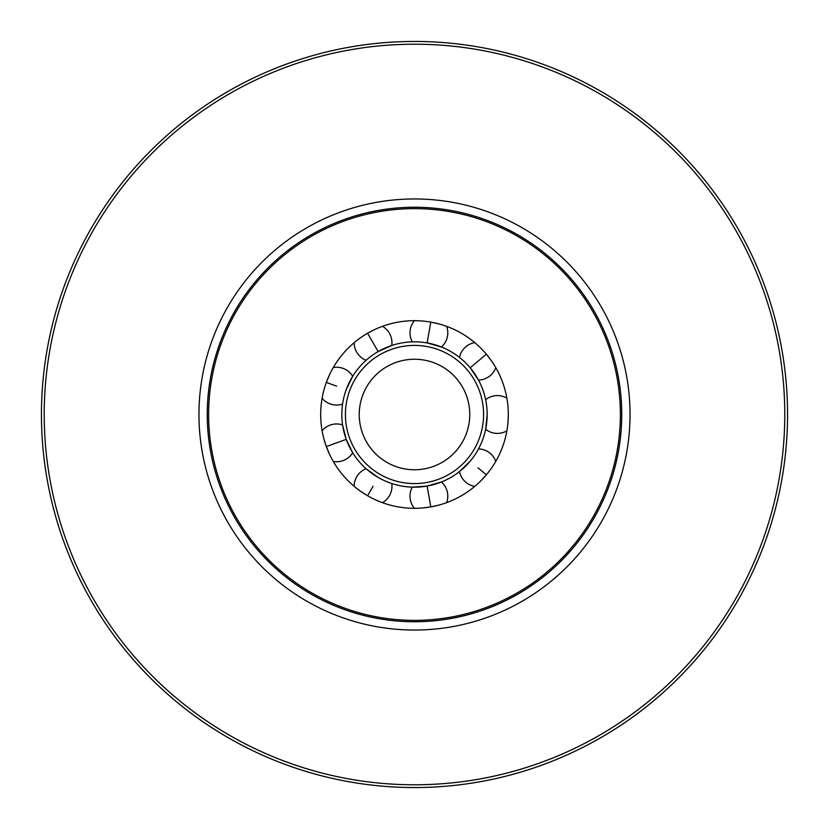 <?xml version="1.0" encoding="UTF-8"?>
<svg xmlns="http://www.w3.org/2000/svg" width="829" height="829" viewBox="0 0 829 829"><rect width="100%" height="100%" fill="white"/><g stroke="black" fill="none" stroke-linecap="round" stroke-linejoin="round"><path stroke-width="1.24" d="M787.55 414.5A373.05 373.05 0 0 0 414.5 41.45A373.05 373.05 0 0 0 41.45 414.5A373.05 373.05 0 0 0 414.5 787.55A373.05 373.05 0 0 0 787.55 414.5M784.783 414.5A370.283 370.283 0 0 0 414.5 44.217A370.283 370.283 0 0 0 44.217 414.5A370.283 370.283 0 0 0 414.5 784.783A370.283 370.283 0 0 0 784.783 414.5M621.75 414.5A207.25 207.25 0 0 0 414.5 207.25A207.25 207.25 0 0 0 207.25 414.5A207.25 207.25 0 0 0 414.5 621.75A207.25 207.25 0 0 0 621.75 414.5M620.372 414.5A205.872 205.872 0 0 0 414.5 208.628A205.872 205.872 0 0 0 208.628 414.5A205.872 205.872 0 0 0 414.5 620.372A205.872 205.872 0 0 0 620.372 414.5M508.312 414.5A93.812 93.812 0 0 1 414.5 508.312A93.812 93.812 0 0 1 320.688 414.5A93.812 93.812 0 0 1 414.5 320.688A93.812 93.812 0 0 1 508.312 414.5L507.99 422.324M507.99 406.676L508.104 408.189M470.178 367.786C481.317 383.692 481.317 383.692 470.178 367.786L478.52 380.107L470.178 367.786C456.437 354.045 456.437 354.045 470.178 367.786L486.364 354.201L491.141 360.397M481.089 348.418L482.146 349.496M427.122 342.926C445.888 347.952 445.888 347.952 427.122 342.926L441.432 346.999L427.122 342.926C407.764 341.227 407.764 341.227 427.122 342.926L430.79 322.108L438.437 323.787M423.028 321.072L424.531 321.227M378.159 351.558C395.765 343.341 395.765 343.341 378.159 351.558L391.744 345.475L378.159 351.558C362.242 362.698 362.242 362.698 378.159 351.558L367.589 333.258L374.532 329.621M360.978 337.444L362.232 336.595M336.595 386.148L326.346 382.418L329.331 375.174M323.973 389.879L324.388 388.418M487.172 414.5C485.493 395.143 485.493 395.143 487.172 414.5A72.672 72.672 0 0 0 414.5 341.828A72.672 72.672 0 0 0 341.828 414.5A72.672 72.672 0 0 0 414.5 487.172A72.672 72.672 0 0 0 487.172 414.5L485.649 429.308A18.901 18.901 0 0 0 506.882 430.852M346.211 389.64C341.175 408.407 341.175 408.407 346.211 389.64L352.708 376.252A18.901 18.901 0 0 0 333.289 367.537M329.331 453.826L326.346 446.582L346.211 439.36C354.408 456.966 354.408 456.966 346.211 439.36C354.408 456.966 354.408 456.966 346.211 439.36L342.574 424.925A18.901 18.901 0 0 0 322.098 430.728A18.901 18.901 0 0 1 342.574 424.925A18.901 18.901 0 0 0 322.098 430.728M378.159 477.442C395.765 485.659 395.765 485.659 378.159 477.442L366.097 468.717A18.901 18.901 0 0 0 354.149 486.322M438.437 505.213L430.79 506.892L427.122 486.074C445.888 481.048 445.888 481.048 427.122 486.074C445.888 481.048 445.888 481.048 427.122 486.074L412.272 487.141A18.901 18.901 0 0 0 414.438 508.312A18.901 18.901 0 0 1 412.272 487.141M470.178 461.214C481.317 445.308 481.317 445.308 470.178 461.214L459.484 471.577A18.901 18.901 0 0 0 474.758 486.405A18.901 18.901 0 0 1 459.484 471.577M374.532 499.379L373.164 498.716M491.141 468.603L490.26 469.825M359.237 414.5A55.263 55.263 0 0 1 414.5 359.237A55.263 55.263 0 0 1 469.763 414.5A55.263 55.263 0 0 1 414.5 469.763A55.263 55.263 0 0 1 359.237 414.5M483.587 414.5A69.087 69.087 0 0 0 414.5 345.413A69.087 69.087 0 0 0 345.413 414.5A69.087 69.087 0 0 0 414.5 483.587A69.087 69.087 0 0 0 483.587 414.5M478.001 467.784L486.364 474.799L481.089 480.582M326.346 446.582L323.973 439.121M373.05 486.291L367.589 495.742L360.978 491.556M430.79 506.892L423.028 507.928M333.289 461.463A18.901 18.901 0 0 0 352.708 452.748L346.211 439.36M446.644 502.633A18.901 18.901 0 0 0 441.432 482.001L427.122 486.074M367.589 333.258L373.164 330.284M430.79 322.108L436.976 323.414M486.364 354.201L490.26 359.175M630.04 414.5A215.54 215.54 0 0 0 414.5 198.96A215.54 215.54 0 0 0 198.96 414.5A215.54 215.54 0 0 0 414.5 630.04A215.54 215.54 0 0 0 630.04 414.5M506.882 398.148A18.901 18.901 0 0 0 485.649 399.692M474.758 342.595A18.901 18.901 0 0 0 459.484 357.423A18.901 18.901 0 0 1 474.758 342.595M414.438 320.688A18.901 18.901 0 0 0 412.272 341.859A18.901 18.901 0 0 1 414.438 320.688M354.149 342.678A18.901 18.901 0 0 0 366.097 360.283A18.901 18.901 0 0 1 354.149 342.678M322.098 398.272A18.901 18.901 0 0 0 342.574 404.075A18.901 18.901 0 0 1 322.098 398.272A18.901 18.901 0 0 0 342.574 404.075M382.47 502.675A18.901 18.901 0 0 0 391.744 483.525M495.773 461.349A18.901 18.901 0 0 0 478.52 448.893M391.744 345.475A18.901 18.901 0 0 0 382.47 326.325A18.901 18.901 0 0 1 391.744 345.475M441.432 346.999A18.901 18.901 0 0 0 446.644 326.367M478.52 380.107A18.901 18.901 0 0 0 495.773 367.651"/></g></svg>
